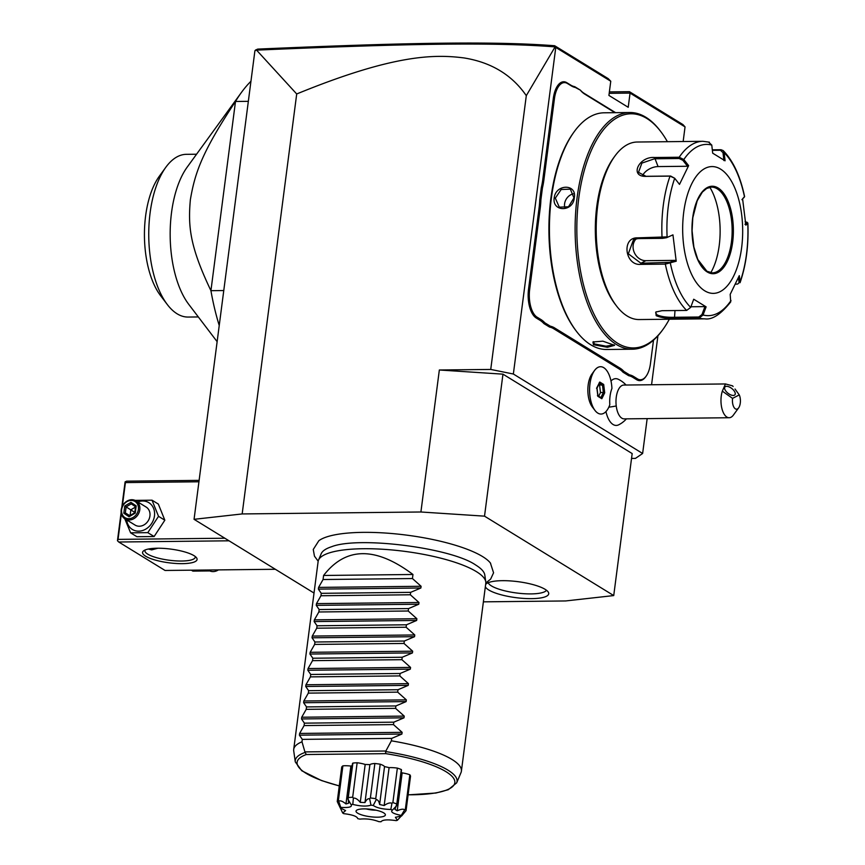 <?xml version="1.0" encoding="UTF-8"?>
<svg xmlns="http://www.w3.org/2000/svg" width="865" height="865" viewBox="0 0 865 865"><rect width="100%" height="100%" fill="white"/><g stroke="black" fill="none" stroke-linecap="round" stroke-linejoin="round"><path stroke-width="1.3" d="M483.384 601.845L565.624 600.948L613.728 595.574L484.519 516.156L420.909 511.993L242.168 513.94L194.063 519.314L314.017 593.044M490.65 563.32A89.344 22.479 -172.6 0 0 490.39 562.985A89.344 22.479 -172.6 0 0 482.605 556.584A89.344 22.479 -172.6 0 0 395.413 533.856A89.344 22.479 -172.6 0 0 318.85 540.712L313.26 549.47L314.46 556.163L318.169 561.201M485.633 584.47A32.027 8.055 7.4 0 1 485.708 584.383A32.027 8.055 7.4 0 1 512.285 581.064A32.027 8.055 7.4 0 1 545.166 589.357A32.027 8.055 7.4 0 1 548.507 592.536A32.027 8.055 7.4 0 1 526.288 598.558A32.027 8.055 7.4 0 1 488.736 589.973A32.027 8.055 7.4 0 1 485.351 586.675M631.537 458.428L635.461 458.385L642.63 453.487L513.356 374.015L555.773 47.424L555.092 46.883L526.298 95.658C511.972 74.887 491.212 62.312 463.997 57.933C434.825 54.203 394.159 54.052 296.706 93.971L256.559 50.127L254.916 50.721L194.063 519.314M296.706 93.971L242.168 513.94M526.298 95.658L490.736 369.442L439.344 369.993L420.909 511.993M439.344 369.993L502.965 374.156L484.519 516.156M513.356 374.015L490.736 369.442M502.965 374.156L632.174 453.574L613.728 595.574M609.382 91.895L629.428 91.679L630.055 93.096L685.048 126.895L683.155 141.525M657.919 335.782L651.561 384.752M647.161 418.617L642.63 453.487M555.773 47.424L610.766 81.234L608.917 95.431L628.217 107.292L630.055 93.096L609.187 93.323M626.044 385.033A25.366 25.366 0 0 0 618.226 379.248A23.377 11.061 89.4 0 0 610.993 380.989M594.958 410.421L592.298 406.918A19.484 9.223 -90.6 0 1 591.941 374.048L594.525 370.49A23.669 11.202 89.4 0 0 594.958 410.421A23.669 11.202 89.4 0 0 601.013 414.054A23.669 11.202 89.4 0 0 601.034 414.054L601.045 414.054A23.669 11.202 89.4 0 0 609.814 404.733A21.117 9.991 89.4 0 1 611.933 388.439A23.669 11.202 89.4 0 0 600.537 366.717A23.669 11.202 89.4 0 0 600.494 366.717A23.669 11.202 89.4 0 0 594.525 370.49M605.954 411.578A23.377 11.061 89.4 0 0 618.724 424.802A25.366 25.366 0 0 0 626.411 418.844M539.76 199.556L540.906 199.696A44.385 20.998 -90.6 0 1 540.214 208.216L539.079 207.989A43.542 20.598 89.4 0 0 539.76 199.556L541.306 187.619A43.542 20.598 89.4 0 0 542.766 179.671L553.308 98.48A23.247 10.996 -90.6 0 1 566.813 82.694L570.695 85.084A43.542 20.598 89.4 0 0 574.695 86.662L580.372 90.155A43.542 20.598 89.4 0 0 584.167 93.355L615.588 112.666M539.079 207.989L528.537 289.17A23.247 10.996 -90.6 0 0 536.257 318.006L540.138 320.385A43.542 20.598 89.4 0 1 543.923 323.596L549.599 327.078A43.542 20.598 89.4 0 1 553.6 328.668L619.243 369.009A43.542 20.598 89.4 0 1 623.038 372.22L628.714 375.713A43.542 20.598 89.4 0 1 632.715 377.291L636.597 379.681A23.247 10.996 -90.6 0 0 645.614 376.913L646.133 376.189A22.404 10.596 89.4 0 0 650.458 363.635L653.508 340.172M629.428 91.679L682.939 124.571L685.048 126.895M610.766 81.234L608.203 78.629L554.681 45.737L555.211 46.861M256.559 50.127C408.031 43.574 493.039 42.071 555.092 46.883M255.489 50.062L257.738 49.1C408.431 42.569 493.364 41.098 554.681 45.737M732.558 385.855L733.109 386.514A16.911 8.001 -90.6 0 0 732.558 385.855L725.465 383.952L623.795 385.055A16.911 8.001 89.4 0 0 616.237 405.966A25.366 5.179 172.9 0 1 608.83 407.177M735.023 389.023L739.261 394.905L732.558 398.365A8.455 4.001 89.4 0 0 734.082 407.512A8.455 4.001 89.4 0 0 738.645 407.848L733.423 415.038A16.911 8.001 -90.6 0 1 729.152 417.73L624.162 418.876A16.911 8.001 -90.6 0 1 616.237 405.966M729.152 417.73A16.911 8.001 -90.6 0 1 721.226 404.831A16.911 8.001 -90.6 0 1 722.329 391.153L732.558 398.365M738.645 407.848A8.455 4.001 89.4 0 0 739.261 394.905M725.465 383.952L722.329 391.153M725.432 386.568A6.336 3.038 -142.2 0 1 732.32 388.926A6.336 3.038 -142.2 0 1 734.936 394.764A6.336 3.038 -142.2 0 1 734.407 395.197A6.336 3.038 -142.2 0 1 727.53 392.851A6.336 3.038 -142.2 0 1 724.913 387.001A6.336 3.038 -142.2 0 1 725.432 386.568M600.494 366.717L600.537 366.717A23.669 11.202 89.4 0 0 589.595 390.504A23.669 11.202 89.4 0 0 601.045 414.054M596.872 387.974L597.899 396.321L601.824 398.733L604.711 392.796L603.673 384.449L599.759 382.049L596.536 388.299M599.759 382.049L599.056 383.119L599.759 382.049M603.673 384.449L602.473 385.217L599.369 383.303M604.711 392.796L603.381 392.505L602.473 385.217L598.688 384.698M601.824 398.733L600.861 397.673M597.899 396.321L597.434 395.575L597.899 396.321M598.699 396.213L600.483 392.526L599.586 385.249M600.483 392.526L603.381 392.505L600.905 397.576M574.695 86.662L575.376 87.484A44.385 20.998 -90.6 0 1 571.332 85.884L567.451 83.494A22.404 10.596 89.4 0 0 554.433 98.718L543.89 179.898A44.385 20.998 -90.6 0 1 542.431 187.932L541.306 187.619M575.376 87.484L580.372 90.155M614.929 112.677L584.805 94.155A44.385 20.998 -90.6 0 1 580.977 90.933M628.714 375.713L629.525 374.869A44.385 20.998 -90.6 0 1 633.569 376.47L637.44 378.859A22.404 10.596 89.4 0 0 646.133 376.189M629.525 374.869L623.924 371.42L623.038 372.22M549.599 327.078L550.41 326.235A44.385 20.998 -90.6 0 1 554.454 327.846L620.097 368.198A44.385 20.998 -90.6 0 1 623.924 371.42M550.41 326.235L544.809 322.796L543.923 323.596M540.214 208.216L529.672 289.397A22.404 10.596 89.4 0 0 537.1 317.185L540.982 319.563A44.385 20.998 -90.6 0 1 544.809 322.796M540.906 199.696L542.431 187.932M667.402 141.698A117.089 55.392 89.4 0 0 660.914 131.761L660.103 130.702A118.354 55.998 89.4 0 0 645.874 117.272A118.354 55.998 89.4 0 0 629.839 112.515L604.138 112.796A118.354 55.998 89.4 0 0 574.274 131.631L573.495 132.713A117.089 55.392 89.4 0 0 575.636 330.246L576.447 331.306A118.354 55.998 89.4 0 0 590.676 344.746A118.354 55.998 89.4 0 0 606.711 349.492L632.412 349.211A118.354 55.998 89.4 0 0 662.276 330.376L663.066 329.295A117.089 55.392 89.4 0 0 669.326 319.217M574.274 131.631A118.354 55.998 89.4 0 0 576.447 331.306M593.466 344.713L592.947 341.967L602.873 341.167L614.626 345.33L607.425 347.287L593.466 344.713L594.32 343.892L593.487 341.675M629.839 112.515A118.354 55.998 89.4 0 0 575.528 214.39A118.354 55.998 89.4 0 0 616.367 344.465A118.354 55.998 89.4 0 0 632.412 349.211M554.195 197.901C555.741 183.823 577.02 183.629 574.306 197.685C573.3 212.109 552.032 212.303 554.195 197.901L555.319 198.139L561.158 189.5L570.359 189.154L573.938 197.934L568.478 206.789L559.298 207.157L555.319 198.139M614.118 344.854L606.008 346.184L594.32 343.892M660.914 131.761A117.089 55.392 89.4 0 0 646.836 118.473A117.089 55.392 89.4 0 0 578.793 197.999A117.089 55.392 89.4 0 0 617.642 343.232A117.089 55.392 89.4 0 0 663.066 329.295M690.692 307.389A85.635 40.514 -90.6 0 1 670.364 263.241L669.64 262.344L640.922 263.241L628.314 253.791L633.494 239.702L637.873 238.599L662.547 238.34L666.58 237.702L672.948 234.858L676.203 261.219L665.336 264.117L640.662 264.387C624.941 265.782 621.384 237.367 637.375 237.853L667.099 236.891A85.635 40.514 -90.6 0 1 674.711 178.276L670.635 176.038L645.971 176.309L638.489 172.362L641.895 163.096L654.491 158.782L679.166 158.511L679.209 157.235L683.826 159.538L688.627 165.637L679.501 184.386L674.711 178.276L670.029 176.103L645.366 176.374C629.352 176.406 639.094 156.187 654.546 157.506L679.209 157.235A88.771 41.996 -90.6 0 1 702.867 141.309L637.235 142.022A88.771 41.996 89.4 0 0 614.831 156.154L613.523 157.949A86.651 41.001 89.4 0 0 615.112 304.145L616.464 305.907A88.771 41.996 89.4 0 0 627.136 315.985A88.771 41.996 89.4 0 0 639.159 319.553L704.791 318.839A88.771 41.996 -90.6 0 1 699.136 318.093L674.462 318.352C666.872 318.558 660.774 317.66 656.178 315.671L655.811 312.049L661.995 310.697L686.659 310.427L690.692 307.389L693.719 299.236L706.11 306.848L703.083 314.99L699.136 318.093L698.79 317.012L674.116 317.282C666.98 317.487 661.282 316.677 657.032 314.849L655.659 312.86L656.319 311.757M614.831 156.154A88.771 41.996 89.4 0 0 616.464 305.907M712.317 149.818L720.999 149.721L723.194 150.586L724.156 152.683L725.075 160.793L712.695 153.181L711.776 145.071A85.635 40.514 -90.6 0 0 683.826 159.538L682.885 160.317L687.556 166.264L658.081 166.577A12.683 7.677 155.3 0 0 642.5 175.779M679.166 158.511L682.885 160.317M711.776 145.071L708.532 142.055M745.111 221.808L746.83 222.381L744.97 224.316M704.791 318.839C712.154 320.018 720.794 314.373 730.72 301.896L730.179 294.392L739.294 275.643L740.148 281.785A85.635 40.514 -90.6 0 0 747.76 223.181L746.841 222.078L747.76 223.181L745.846 225.17L742.592 198.809L744.592 196.56C740.299 176.146 733.174 160.825 723.194 150.586M737.629 284.044L740.148 281.785L740.072 282.693C746.181 264.863 748.776 244.957 747.857 222.997M740.148 281.785L737.661 284.044M737.023 284.109L735.445 284.131M731.022 300.523A85.635 40.514 -90.6 0 1 703.083 314.99L701.98 314.546L698.79 317.012M720.577 169.118A63.405 29.994 89.4 0 0 683.728 212.185A63.405 29.994 89.4 0 0 704.77 290.835A63.405 29.994 89.4 0 0 741.619 247.768A63.405 29.994 89.4 0 0 720.577 169.118M676.203 261.219L675.327 260.365L669.64 262.344M675.327 260.365L645.863 260.689A12.683 10.867 62.6 0 1 634.283 252.515A12.683 10.867 62.6 0 1 636.229 238.762M666.58 237.702L672.948 234.858M679.501 184.386L678.96 183.694M688.627 165.637L687.556 166.264M712.371 150.337L720.448 150.251L723.01 152.651L723.897 160.555M741.921 199.674L744.495 196.831A85.635 40.514 -90.6 0 0 724.156 152.683L723.01 152.651M738.418 277.654L739.056 282.25M706.11 306.848L704.932 306.61L701.98 314.546M704.932 306.61L690.93 306.761M712.349 272.886A42.904 20.295 89.4 0 0 718.577 270.702A42.904 20.295 89.4 0 0 731.433 242.027A42.904 20.295 89.4 0 0 717.691 189.132A42.904 20.295 89.4 0 0 717.193 188.808A42.904 20.295 89.4 0 0 711.419 187.089M710.749 272.756A54.322 25.701 89.4 0 0 719.226 245.422A54.322 25.701 89.4 0 0 709.819 187.251M573.69 193.738A10.564 8.92 -58.4 0 0 564.586 203.826A10.564 8.92 121.6 0 0 564.932 208.206M224.835 538.225L118.04 539.382L117.456 540.712L118.743 542.009L165.053 570.468L275.34 569.278M118.743 542.009L229.03 540.809M194.03 555.676A27.475 6.909 7.4 0 1 196.366 557.568A27.475 6.909 7.4 0 1 179.271 563.623A27.475 6.909 7.4 0 1 145.612 556.195A27.475 6.909 7.4 0 1 143.741 550.735A27.475 6.909 7.4 0 1 167.334 548.702A27.475 6.909 7.4 0 1 194.03 555.676M117.456 540.712L125.101 481.881L126.647 481.156L199.123 480.367M125.101 481.881L125.414 482.584L198.939 481.783M118.04 539.382L121.37 513.756M122.354 506.144L125.414 482.584M157.852 548.226L151.699 549.88L148.337 549.037M195.176 556.455A25.366 6.379 7.4 0 1 195.241 557.179A25.366 6.379 7.4 0 1 175.638 560.855A25.366 6.379 7.4 0 1 147.742 554.151A25.366 6.379 7.4 0 1 144.931 550.637A25.366 6.379 7.4 0 1 145.179 549.967M182.331 551.264L180.309 550.778M134.832 500.381L152.024 500.186L158.338 504.068L164.837 520.211L154.121 536.527L136.93 536.722L130.615 532.84L124.776 518.751M152.024 500.186L158.522 516.329L147.807 532.645L130.615 532.84M137.784 501.938A15.721 13.267 121.6 0 1 154.467 515.929A15.721 13.267 121.6 0 1 140.389 531.034A15.721 13.267 121.6 0 1 126.712 519.941M124.949 518.859L135.081 525.087A10.564 8.92 -58.4 0 0 149.926 515.983A10.564 8.92 -58.4 0 0 146.153 507.074L136.021 500.857A10.564 8.92 -58.4 0 0 121.176 509.961A10.564 8.92 121.6 0 0 124.949 518.859A10.564 8.92 121.6 0 0 139.795 509.755A10.564 8.92 -58.4 0 0 136.021 500.857M158.522 516.329L164.837 520.211M147.807 532.645L154.121 536.527M138.378 509.463A9.515 8.034 121.6 0 1 128.82 518.686A9.515 8.034 121.6 0 1 121.63 509.647A9.515 8.034 -58.4 0 1 131.188 500.435A9.515 8.034 -58.4 0 1 138.378 509.463M130.939 502.36L124.755 506.025L123.814 513.215L129.069 516.751L135.254 513.096L136.194 505.895L135.654 506.814L136.194 505.895L130.939 502.36L131.275 503.863L126.117 506.912L125.339 512.913L129.599 515.778M129.069 516.751L129.718 515.854L129.069 516.751M123.814 513.215L125.339 512.913L129.804 515.659M124.755 506.025L134.789 512.415M130.107 515.486L130.842 509.809L135.481 507.063M210.855 569.97L210.087 570.922L192.884 571.116L191.381 570.186M208.584 570.003L210.087 570.922M209.838 570.943A10.564 8.92 -58.4 0 0 218.402 569.894M248.352 101.335L235.496 101.475A169.086 79.991 -90.6 0 1 241.422 92.458A169.086 79.991 -90.6 0 1 250.958 81.256M219.234 325.5A169.086 79.991 -90.6 0 1 210.93 290.683C189.576 245.898 188.029 226.111 190.354 199.75C194.906 173.13 201.718 152.413 235.496 101.475L210.93 290.683L223.776 290.543M167.323 304.556A81.375 38.492 -90.6 0 1 165.821 167.28L159.301 176.265A70.8 33.497 -90.6 0 0 160.598 295.711L167.323 304.556A81.375 38.492 -90.6 0 0 177.098 313.79A81.375 38.492 89.4 0 0 188.127 317.055L198.323 316.947M165.821 167.28A81.375 38.492 -90.6 0 1 186.353 154.327L196.56 154.219M241.422 92.458L187.24 167.053A81.375 38.492 89.4 0 0 188.732 304.329L217.137 341.686M475.782 565.072A82.683 20.803 7.4 0 1 476.507 565.526A82.683 20.803 7.4 0 1 484.789 574.966L485.773 581.842A84.543 21.268 -172.6 0 0 476.42 571.646A84.543 21.268 -172.6 0 0 386.277 549.491A84.543 21.268 -172.6 0 0 318.504 560.12A84.543 21.268 -172.6 0 0 318.115 561.569L293.711 749.404A84.543 21.268 -172.6 0 0 293.722 750.896L295.289 761.903A81.559 20.522 7.4 0 1 305.064 752.442L301.993 741.802A84.543 21.268 -172.6 0 0 293.711 749.404M318.504 560.12L321.207 553.719A82.683 20.803 7.4 0 1 331.63 546.712C358.413 536.062 451.098 547.772 475.718 565.029L476.507 565.526M461.391 771.18A84.543 21.268 -172.6 0 0 452.027 759.481A84.543 21.268 -172.6 0 0 391.358 740.829L385.574 751.566A81.559 20.522 7.4 0 1 456.666 782.857L460.991 772.629A84.543 21.268 -172.6 0 0 461.391 771.18L485.784 583.345A84.543 21.268 -172.6 0 0 485.773 581.842M408.107 794.784A79.526 20.003 7.4 0 0 454.017 778.987A79.526 20.003 7.4 0 0 385.758 753.653L385.574 751.566M305.064 752.442L306.361 754.518A79.526 20.003 7.4 0 0 339.275 785.852M409.837 774.77A34.87 8.769 7.4 0 1 410.529 776.208L406.042 810.689A34.87 8.769 -172.6 0 0 405.361 809.251L409.837 774.77A12.813 3.222 -172.6 0 0 402.149 772.888A28.534 7.179 -172.6 0 0 401.219 772.261M392.483 810.062A31.216 7.85 -172.6 0 0 390.818 809.467C382.676 809.251 376.816 807.921 373.237 805.456L376.243 799.671C377.897 799.693 379.021 801.304 379.616 804.504L384.168 805.542C387.423 803.217 390.018 802.461 391.964 803.25L392.872 802.601A34.87 8.769 -172.6 0 1 396.808 803.996L394.948 809.391L397.219 810.786C400.873 809.099 403.35 808.775 404.669 809.802L401.241 815.446C393.045 813.706 390.126 811.911 392.483 810.062L396.905 805.445L401.479 770.207A12.813 3.222 -172.6 0 0 401.295 769.515A34.87 8.769 7.4 0 0 397.359 768.109A12.813 3.222 -172.6 0 0 389.088 767.644A28.534 7.179 -172.6 0 0 384.536 766.606A12.813 3.222 -172.6 0 0 380.211 764.206A34.87 8.769 7.4 0 0 374.869 763.492A12.813 3.222 -172.6 0 0 369.896 764.66A28.534 7.179 -172.6 0 0 365.181 764.465A12.813 3.222 -172.6 0 0 357.148 762.757A34.87 8.769 7.4 0 0 352.898 763.071A12.813 3.222 -172.6 0 0 352.455 763.763L347.871 799.033L351.006 804.537C352.596 806.915 349.168 807.867 340.745 807.391A31.216 7.85 -172.6 0 0 340.248 807.888L345.6 810.602L342.702 813.014A31.216 7.85 -172.6 0 0 343.113 813.273L343.254 813.273M352.206 765.644A28.534 7.179 -172.6 0 0 350.887 766.066A12.813 3.222 -172.6 0 0 342.886 765.849A34.87 8.769 7.4 0 0 341.718 767.05L337.242 801.531L340.248 807.888M401.803 815.381L397.381 820.29L395.413 817.284L401.533 816.052L406.042 810.689M342.702 813.014L339.631 806.526M340.745 807.391L338.41 800.341A34.87 8.769 -172.6 0 0 337.242 801.531M338.41 800.341L342.886 765.849M338.95 801.055C340.518 800.406 342.854 801.368 345.957 803.953L350.887 766.066M345.957 803.953L348.617 803.217L348.13 798.503L352.898 763.071M373.237 805.456A31.216 7.85 -172.6 0 0 370.977 805.153C366.695 806.569 360.64 806.321 352.801 804.407L353.385 798.114L352.671 797.238A34.87 8.769 -172.6 0 0 348.411 797.552M352.671 797.238L357.148 762.757M353.385 798.114C355.472 797.854 357.764 799.271 360.262 802.352L365.181 764.465M360.262 802.352L364.976 802.558L369.896 764.66M364.976 802.558C366.446 799.628 367.993 798.373 369.636 798.795L370.977 805.153M376.243 799.671L375.734 798.687A34.87 8.769 -172.6 0 0 370.382 797.973L369.636 798.795M370.382 797.973L374.869 763.492M375.734 798.687L380.211 764.206M379.616 804.504L384.536 766.606M384.168 805.542L389.088 767.644M392.872 802.601L397.359 768.109M396.808 803.996L401.295 769.515M397.219 810.786L402.149 772.888M405.361 809.251L404.669 809.802M401.533 816.052A31.216 7.85 -172.6 0 0 401.241 815.446M343.297 813.392A31.216 7.85 -172.6 0 0 343.74 813.651C352.433 814.689 357.115 816.355 357.764 818.647A31.216 7.85 -172.6 0 0 359.84 819.123C366.457 818.485 372.804 819.328 378.87 821.663A31.216 7.85 -172.6 0 0 381.032 821.75C382.46 819.728 387.509 819.36 396.159 820.636A31.216 7.85 -172.6 0 0 397.381 820.29M352.801 804.407A31.216 7.85 -172.6 0 0 351.006 804.537M383.736 812.895A14.792 3.72 -172.6 0 0 368.544 809.067A14.792 3.72 -172.6 0 0 356.272 810.591A14.792 3.72 -172.6 0 0 357.667 813.176A14.792 3.72 -172.6 0 0 375.01 817.144A14.792 3.72 -172.6 0 0 385.282 814.365A14.792 3.72 -172.6 0 0 383.736 812.895M391.964 803.25L390.818 809.467M366.187 808.916A11.202 2.822 -172.6 0 0 376.113 810.202M412.962 574.49L323.596 575.463C345.784 546.745 375.583 546.421 412.962 574.49L412.443 578.544L421.093 586.275L420.877 588.005L410.648 592.352L410.334 594.774L418.984 602.505L418.768 604.235L408.539 608.582L408.226 611.004L416.876 618.735L416.66 620.454L406.431 624.8L406.118 627.233L414.768 634.964L414.551 636.683L404.323 641.03L404.009 643.452L412.67 651.194L412.443 652.913L402.214 657.259L401.901 659.681L410.561 667.423L410.334 669.142L400.106 673.489L399.792 675.911L408.453 683.653L408.226 685.372L397.997 689.719L397.684 692.141L406.345 699.882L406.118 701.601L395.889 705.948L395.575 708.37L404.236 716.101L404.009 717.831L393.78 722.178L393.467 724.6L402.128 732.331L401.901 734.05L391.683 738.396L302.307 739.37L301.993 741.802M391.683 738.396L391.358 740.829M302.307 739.37L299.398 735.174L299.625 733.444L304.102 725.573L393.467 724.6M404.009 717.831L301.507 718.945L304.415 723.151L304.102 725.573M301.507 718.945L301.723 717.226L306.21 709.343L395.575 708.37M406.118 701.601L303.615 702.715L306.524 706.921L306.21 709.343M303.615 702.715L303.831 700.996L308.318 693.114L397.684 692.141M408.226 685.372L305.723 686.486L308.632 690.692L308.318 693.114M305.723 686.486L305.94 684.766L310.427 676.884L399.792 675.911M410.334 669.142L307.832 670.256L310.74 674.462L310.427 676.884M307.832 670.256L308.048 668.537L312.525 660.655L401.901 659.681M412.443 652.913L309.94 654.027L312.849 658.233L312.525 660.655M309.94 654.027L310.157 652.307L314.633 644.425L404.009 643.452M414.551 636.683L312.038 637.797L314.946 642.003L314.633 644.425M312.038 637.797L312.265 636.078L316.741 628.195L406.118 627.233M416.66 620.454L314.146 621.578L317.055 625.773L316.741 628.195M314.146 621.578L314.373 619.848L318.85 611.977L408.226 611.004M418.768 604.235L316.255 605.349L319.163 609.544L318.85 611.977M316.255 605.349L316.482 603.619L320.958 595.747L410.334 594.774M420.877 588.005L318.363 589.119L321.272 593.325L320.958 595.747M318.363 589.119L318.59 587.4L323.067 579.518L412.443 578.544M323.596 575.463L323.067 579.518M304.415 723.151L393.78 722.178M306.524 706.921L395.889 705.948M308.632 690.692L397.997 689.719M310.74 674.462L400.106 673.489M312.849 658.233L402.214 657.259M314.946 642.003L404.323 641.03M317.055 625.773L406.431 624.8M319.163 609.544L408.539 608.582M321.272 593.325L410.648 592.352M488.228 582.696A29.594 7.439 -172.6 0 0 491.407 585.886A29.594 7.439 -172.6 0 0 522.255 593.585A29.594 7.439 -172.6 0 0 546.496 590.265M543.89 179.898L542.766 179.671M554.433 98.718L553.308 98.48M567.451 83.494L566.813 82.694M571.332 85.884L570.695 85.084M584.805 94.155L584.167 93.355M637.44 378.859L636.597 379.681M633.569 376.47L632.715 377.291M620.097 368.198L619.243 369.009M554.454 327.846L553.6 328.668M540.982 319.563L540.138 320.385M537.1 317.185L536.257 318.006M529.672 289.397L528.537 289.17M686.659 310.427A88.771 41.996 -90.6 0 1 665.336 264.117L665.596 262.971M662.547 238.34L662.049 237.583A88.771 41.996 -90.6 0 1 670.029 176.103L670.635 176.038M640.662 264.387L640.922 263.241L645.863 260.689M637.375 237.853L637.873 238.599M645.366 176.374L645.971 176.309M654.546 157.506L658.081 166.577M674.462 318.352L674.992 310.557M656.178 315.671L657.032 314.849M720.999 149.721L720.448 150.251M707.224 271.967A43.747 20.695 89.4 0 0 732.644 242.254A43.747 20.695 89.4 0 0 718.123 187.986A43.747 20.695 89.4 0 0 692.703 217.699A43.747 20.695 89.4 0 0 707.224 271.967M712.392 272.886A42.904 20.295 89.4 0 0 732.082 235.961A42.904 20.295 89.4 0 0 717.28 188.808A42.904 20.295 89.4 0 0 711.462 187.089L706.662 188.451L702.369 192.084L697.222 200.712L692.811 217.699L692.087 230.75L693.871 247.033L697.806 259.457L706.921 271.253L712.392 272.886M135.524 506.728L131.275 503.863L135.524 506.728M385.747 751.015L304.967 751.901M385.758 753.653L306.361 754.518M401.901 734.05L299.398 735.174M402.128 732.331L299.625 733.444M404.236 716.101L301.723 717.226M406.345 699.882L303.831 700.996M408.453 683.653L305.94 684.766M410.561 667.423L308.048 668.537M412.67 651.194L310.157 652.307M414.768 634.964L312.265 636.078M416.876 618.735L314.373 619.848M418.984 602.505L316.482 603.619M421.093 586.275L318.59 587.4M597.012 388.147L599.661 382.698M601.262 397.803L597.953 395.759M597.975 395.954L597.012 388.125M709.419 142.174L702.867 141.309M744.505 196.82L743.813 197.707M135.546 506.587L134.745 512.74L129.469 515.854M485.816 582.978L490.639 579.118L493.569 572.792L490.39 562.985M456.666 782.857L448.308 789.702L435.938 793.021L408.096 794.87M339.264 785.939L321.499 780.554L301.766 770.758L295.289 761.903"/></g></svg>
